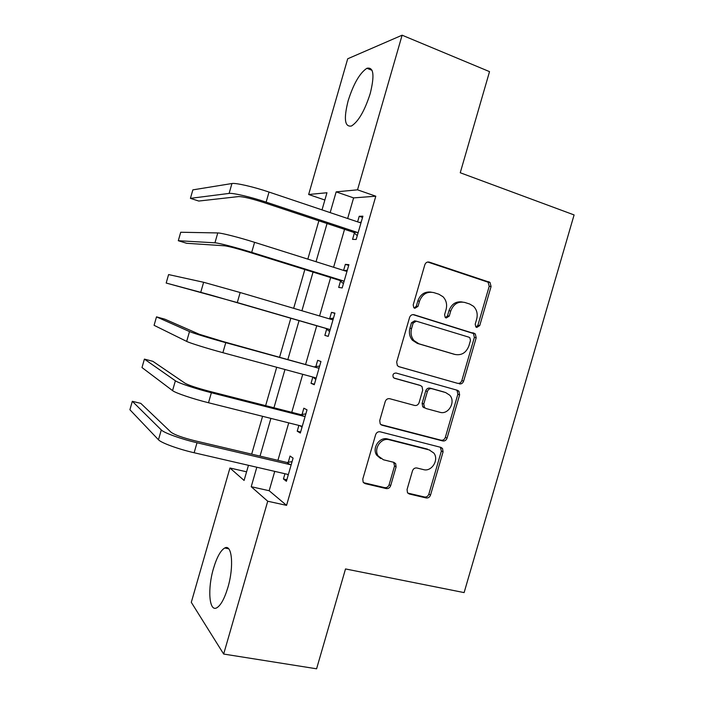 <?xml version="1.0" encoding="UTF-8"?>
<svg xmlns="http://www.w3.org/2000/svg" width="704" height="704" viewBox="0 0 704 704"><rect width="100%" height="100%" fill="white"/><g stroke="black" fill="none" stroke-linecap="round" stroke-linejoin="round"><path stroke-width="1.06" d="M476.731 327.457L479.741 325.582L491.084 286.528L489.993 282.392L429.317 262.126C427.196 261.677 425.7 262.557 424.829 264.783L413.204 304.92L413.802 307.657L414.832 308.308L417.982 306.407L419.487 301.224C422.268 294.114 427.046 291.245 433.805 292.609L438.847 294.21L443.036 296.754C446.31 300.274 447.322 304.542 446.081 309.54L444.594 314.67L445.218 317.416L446.169 317.997L449.249 316.114L450.736 311.001C453.482 303.978 458.154 301.136 464.746 302.447L469.665 304.014L473.537 306.31C476.881 309.778 477.928 314.046 476.67 319.114L475.2 324.174L475.842 326.929L476.731 327.457M476.08 327.122L477.902 325.239L489.201 286.326L488.11 282.207L427.68 262.02M414.313 308.07L416.319 306.126L417.815 300.96L419.487 301.224M445.579 317.715L447.498 315.806L448.976 310.702L450.736 311.001M213.506 568.41C216.858 557.216 220.607 550.414 224.734 548.002C232.012 543.646 234.168 566.5 227.876 587.488C224.462 598.761 220.722 605.554 216.656 607.869C209.009 612.04 207.46 588.377 213.506 568.41M348.154 100.742C353.496 83.846 359.753 73.022 366.907 68.279C373.648 66.792 374.748 75.214 370.216 93.562C364.698 110.748 358.45 121.554 351.472 125.998C344.687 127.239 343.587 118.818 348.154 100.742M407.062 489.526L407.475 492.686L409.35 494.006L426.158 497.948C428.226 498.194 429.686 497.235 430.522 495.062L443.071 451.871L442.517 448.483L440.845 447.366L380.186 431.807C378.03 431.499 376.508 432.458 375.637 434.685L362.789 479.072L363.141 482.143L365.182 483.648L386.179 488.567C388.309 488.831 389.805 487.854 390.667 485.654L396.106 466.875L395.674 463.646L393.791 462.317L383.442 459.774L378.259 456.051C373.146 448.985 381.102 437.219 389.242 439.762L429.194 449.918L433.787 453.015C439.331 459.73 431.675 472.085 423.482 469.612L416.9 467.993C414.806 467.72 413.327 468.679 412.474 470.87L407.062 489.526M324.861 200.015L308.651 194.498L347.706 58.784L402.116 35.2L489.526 71.632L460.249 172.753L574.094 214.931L464.112 592.601L345.506 568.946L316.589 668.8L223.661 654.051L191.294 602.325L229.944 468.01L244.094 480.454L248.459 465.3M402.116 35.2L357.526 189.825L336.16 191.866L330.176 212.626M274.745 471.372L269.166 490.723L286.563 505.358L375.795 196.205L357.526 189.825M286.563 505.358L267.722 501.23L223.661 654.051M459.29 383.865C461.331 384.199 462.774 383.284 463.619 381.119L476.194 337.797L475.297 333.907L414.084 314.75C411.946 314.336 410.441 315.251 409.57 317.478L396.686 361.988L397.338 365.596L399.027 366.731L457.521 383.31C459.554 383.654 460.997 382.738 461.833 380.582L474.364 337.418L473.475 333.538L412.993 314.609M459.624 394.874L447.058 438.134C446.213 440.299 444.77 441.241 442.71 440.942L382.096 425.234L380.213 423.905L379.729 420.57L385.229 401.553C386.1 399.326 387.614 398.385 389.77 398.719L414.638 405.451C416.75 405.777 418.229 404.844 419.091 402.644L422.699 390.183L422.057 386.602L420.42 385.519L394.566 378.303L393.351 377.476C392.357 374.695 393.263 373.208 396.097 373.032L457.424 390.289L458.911 391.239L459.624 394.874L457.855 394.293L445.333 437.395L447.058 438.134M375.795 196.205L353.602 197.894L347.662 218.504M344.538 229.328L333.599 267.265M330.634 277.57L319.563 315.955M316.738 325.75L305.642 364.25M302.738 374.308L291.773 412.315M288.737 422.875L277.93 460.337M354.367 233.094L352.554 239.369L356.18 239.466L362.903 216.181L359.216 216.286L357.606 221.848M340.507 281.142L338.694 287.408L342.188 287.945L348.902 264.686L345.347 264.352L343.596 270.415M326.665 329.129L324.861 335.386L328.222 336.371L334.928 313.13L331.496 312.365L329.692 318.622M312.831 377.062L311.027 383.31L314.266 384.727L320.962 361.522L317.662 360.316L315.858 366.564M298.883 425.418L297.22 431.174L300.326 433.03L307.014 409.851L303.846 408.206L302.051 414.454M284.944 473.73L283.43 478.984L286.414 481.272L293.093 458.119L290.048 456.042L288.253 462.282M246.585 471.812L229.944 468.01M322.018 209.88L326.955 192.746L308.651 194.498M251.671 454.15L262.566 416.31M265.637 405.654L276.698 367.259M279.62 357.095L290.822 318.208M293.674 308.317L304.841 269.544M307.833 259.125L318.868 220.818M256.828 467.236L251.214 486.71L267.722 501.23M327.043 223.529L316.034 261.721M313.042 272.096L301.91 310.746M299.068 320.602L287.901 359.366M284.979 369.503L273.953 407.774M270.899 418.396L260.031 456.113M353.602 197.894L336.16 191.866M269.166 490.723L251.214 486.71M359.216 216.286L362.542 217.413M345.347 264.352L348.691 265.417M331.496 312.365L334.858 313.359M324.861 335.386L328.222 336.354M311.027 383.31L314.415 384.217M297.22 431.174L300.626 432.018M283.43 478.984L286.845 479.767M462.282 301.998C455.954 301.118 451.519 304.022 448.976 310.702M431.218 292.134C424.811 291.342 420.341 294.29 417.815 300.96M398.526 366.546L457.521 383.31M470.474 340.463L469.858 337.753L468.943 337.19L416.302 321.165L413.16 323.074L411.576 328.539C410.406 333.124 411.215 337.137 413.996 340.578L418.968 343.807L455.022 354.464C461.595 355.634 466.233 352.748 468.926 345.796L470.474 340.463M415.879 321.077L414.647 320.83L411.506 322.731L413.16 323.074M453.992 354.209L417.314 343.394L412.35 340.173C409.57 336.741 408.769 332.746 409.93 328.178L411.506 322.731M380.846 424.591L441.003 440.194C443.054 440.484 444.497 439.551 445.333 437.395M419.091 385.07L393.958 378.03M439.938 412.289C448.422 415.07 456.025 401.852 449.777 395.226L445.658 392.568L431.816 388.696C429.722 388.362 428.252 389.286 427.398 391.486L423.79 403.92L424.398 407.422L426.061 408.54L439.938 412.289M444.743 392.26L445.658 392.568M424.389 407.898L422.726 406.789L422.127 403.295L425.718 390.896C426.571 388.714 428.041 387.79 430.126 388.124L443.934 391.987M457.855 394.293L457.142 390.667L456.271 389.963M429.792 450.094L429.194 449.918M380.662 458.533L376.737 455.233C371.642 448.184 379.57 436.462 387.693 438.997L427.522 449.134M363.537 482.68L384.639 487.634C386.769 487.898 388.265 486.93 389.118 484.73L394.539 466.022L393.677 462.29M409.35 494.006L407.792 493.082L424.512 496.998C426.571 497.244 428.023 496.285 428.859 494.12L441.364 451.079L440.378 447.242M361.073 222.508L359.885 222.614L269.034 192.06L266.138 202.118L357.086 232.329L358.002 233.138M359.234 222.394L361.152 222.226M357.28 235.655L353.452 232.285L263.234 202.365C251.231 198.528 243.047 196.601 238.674 196.574L198.748 201.045L190.423 198.352L229.108 193.415C232.769 192.755 250.73 196.953 266.138 202.118M190.423 198.352L192.852 189.869L231.95 183.524C235.646 182.723 253.634 186.833 269.034 192.06M353.452 232.285L357.086 232.329M347.081 271.014L345.884 271.137L254.593 242.326L251.706 252.366L343.086 280.834L344.018 281.626M344.071 270.565L347.301 270.222M343.438 283.633L339.583 280.359L248.943 252.138C236.896 248.477 228.774 246.356 224.55 245.793L186.648 243.285L178.297 240.715L214.949 242.81C218.39 242.898 236.218 247.518 251.706 252.366M178.297 240.715L180.717 232.25L217.782 232.936C221.267 232.874 239.114 237.415 254.593 242.326M339.583 280.359L343.086 280.834M333.098 319.449L331.901 319.598L240.17 292.53L237.292 302.562L329.111 329.278L330.044 330.053M328.918 318.718L333.476 318.164M329.604 331.558L325.741 328.363L210.452 294.95L166.179 283.043L237.292 302.562M166.179 283.043L168.599 274.578L203.632 282.278L240.17 292.53M325.741 328.363L329.111 329.278M319.141 367.831L317.944 367.998L223.247 341.59L199.179 334.224L164.912 319.202L156.499 316.862L189.499 331.558C192.553 332.992 210.135 338.386 225.773 342.663L317.944 367.998M156.499 316.862L154.079 325.318L186.674 341.405C189.684 342.989 207.24 348.462 222.886 352.686L315.146 377.67L316.087 378.418M314.67 366.731L319.66 366.045M315.797 379.421L312.805 377.036M305.202 416.152L303.996 416.337L300.854 414.638L209 391.195C196.856 387.974 188.892 385.334 185.108 383.266L152.847 361.31L144.399 359.11L175.384 380.776C178.226 382.95 195.668 388.775 211.385 392.744L303.996 416.337M144.399 359.11L141.988 367.55L172.559 390.614C175.358 392.938 192.782 398.842 208.507 402.75L301.206 425.999L302.148 426.73M300.854 414.638L305.862 413.873M302.007 427.231L300.027 425.709M291.271 464.42L290.066 464.622L287.047 462.484L194.77 440.739C182.582 437.686 174.68 434.852 171.063 432.256L140.8 403.374L132.326 401.306L161.286 429.942C163.909 432.854 181.227 439.094 197.014 442.754L290.066 464.622M132.326 401.306L129.906 409.737L158.47 439.762C161.049 442.825 178.341 449.152 194.146 452.751L287.276 474.276L288.226 474.98L287.276 474.267M287.047 462.484L292.072 461.639M477.902 325.239L479.741 325.582M416.319 306.126L417.982 306.407M447.498 315.806L449.249 316.114M427.75 262.011L429.317 262.126M487.045 281.6L488.928 281.785M489.201 286.326L491.084 286.528M413.38 314.618L414.084 314.75M472.19 332.763L474.021 333.133M474.364 337.418L476.194 337.797M461.833 380.582L463.619 381.119M409.93 328.178L411.576 328.539M417.314 343.394L418.968 343.807M453.262 354.024L455.022 354.464M441.003 440.194L442.71 440.942M381.04 424.741L382.096 425.234M418.766 384.956L420.42 385.519M430.126 388.124L431.816 388.696M425.718 390.896L427.398 391.486M422.127 403.295L423.79 403.92M387.693 438.997L389.242 439.762M394.539 466.022L396.106 466.875M389.118 484.73L390.667 485.654M384.639 487.634L386.179 488.567M363.704 482.724L365.182 483.648M441.364 451.079L443.071 451.871M428.859 494.12L430.522 495.062M424.512 496.998L426.158 497.948M231.95 183.524L229.108 193.415M217.782 232.936L214.949 242.81M203.632 282.278L200.798 292.142M225.773 342.663L222.886 352.686M189.499 331.558L186.674 341.405M211.385 392.744L208.507 402.75M175.384 380.776L172.559 390.614M197.014 442.754L194.146 452.751M161.286 429.942L158.47 439.762M224.734 548.002L228.668 548.786M366.907 68.279L372.064 70.33M488.11 282.207L489.993 282.392M473.475 333.538L475.297 333.907M412.35 340.173L413.996 340.578M422.726 406.789L424.398 407.422M457.142 390.667L458.911 391.239M376.737 455.233L378.259 456.051M394.099 462.81L395.674 463.646M440.81 447.7L442.517 448.483"/></g></svg>
